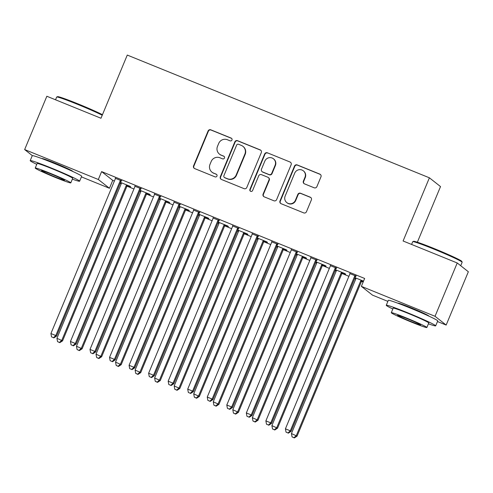 <?xml version="1.0" encoding="UTF-8"?>
<svg xmlns="http://www.w3.org/2000/svg" width="493" height="493" viewBox="0 0 493 493"><rect width="100%" height="100%" fill="white"/><g stroke="black" fill="none" stroke-linecap="round" stroke-linejoin="round"><path stroke-width="0.74" d="M231.969 140.012A1.473 1.448 -51.7 0 0 231.192 138.108L210.807 129.825A2.101 2.071 -51.7 0 0 208.083 130.984L193.564 165.87A2.101 2.071 -51.7 0 0 194.673 168.588L215.053 176.87A1.473 1.448 -51.7 0 0 216.532 174.356A1.473 1.448 -51.7 0 0 216.187 174.152L213.549 173.08A6.723 6.619 -51.7 0 1 209.993 164.385L211.201 161.482A6.723 6.619 -51.7 0 1 219.921 157.772L222.559 158.845A1.473 1.448 -51.7 0 0 224.032 156.33A1.473 1.448 -51.7 0 0 223.686 156.133L221.049 155.061A6.723 6.619 -51.7 0 1 217.493 146.366L218.701 143.457A6.723 6.619 -51.7 0 1 227.421 139.747L230.058 140.819A1.473 1.448 -51.7 0 0 231.969 140.012M231.679 138.434A1.473 1.448 -51.7 0 0 231.488 138.342L211.109 130.066A2.101 2.071 -51.7 0 0 208.385 131.224L193.866 166.11A2.101 2.071 -51.7 0 0 194.334 168.409M216.673 174.485A1.473 1.448 -51.7 0 0 216.482 174.393L213.549 173.08M224.173 156.46A1.473 1.448 -51.7 0 0 223.988 156.367L221.049 155.061M398.017 303.269A16.7 0.82 22.6 0 1 398.017 303.22A16.7 0.82 22.6 0 1 411.088 307.792A16.7 0.82 22.6 0 1 428.855 316.056A16.7 0.82 22.6 0 1 428.811 316.087M41.96 158.623A16.7 0.82 22.6 0 1 41.954 158.573A16.7 0.82 22.6 0 1 55.031 163.14A16.7 0.82 22.6 0 1 72.791 171.41A16.7 0.82 22.6 0 1 72.754 171.441M314.17 187.79A2.101 2.071 -51.7 0 0 316.894 186.631L320.968 176.845A2.101 2.071 -51.7 0 0 319.858 174.128L297.224 164.933A2.101 2.071 -51.7 0 0 294.5 166.092L279.981 200.978A2.101 2.071 -51.7 0 0 281.09 203.695L303.725 212.89A2.101 2.071 -51.7 0 0 306.449 211.731L311.373 199.911A2.101 2.071 -51.7 0 0 310.257 197.194L300.57 193.256A2.101 2.071 -51.7 0 0 297.846 194.415L295.406 200.275A5.62 5.534 -51.7 0 1 286.797 202.605A5.62 5.534 -51.7 0 1 285.145 196.109L294.703 173.142A5.62 5.534 -51.7 0 1 303.318 170.812A5.62 5.534 -51.7 0 1 304.964 177.314L303.374 181.141A2.101 2.071 -51.7 0 0 304.483 183.858L314.17 187.79M387.88 301.383L372.486 295.128L361.363 286.359L364.647 278.459L101.613 171.601L98.323 179.501L109.446 188.271L81.419 176.882M361.363 286.359L435.036 316.29L446.159 325.06L437.476 321.535M32.341 155.634L24.65 149.57L46.841 96.258L100.973 118.252L127.274 55.068L429.397 177.807L403.095 240.991L457.227 262.979L435.036 316.29M24.65 149.57L98.323 179.501M261.315 152.608A2.101 2.071 -51.7 0 0 260.205 149.89L237.571 140.696A2.101 2.071 -51.7 0 0 234.841 141.855L220.322 176.74A2.101 2.071 -51.7 0 0 221.431 179.458L244.066 188.653A2.101 2.071 -51.7 0 0 246.796 187.494L261.315 152.608M267.397 152.818L290.032 162.012A2.101 2.071 -51.7 0 1 291.141 164.73L276.622 199.616A2.101 2.071 -51.7 0 1 273.898 200.774L264.211 196.836A2.101 2.071 -51.7 0 1 263.096 194.119L268.987 179.97A2.101 2.071 -51.7 0 0 267.878 177.252L261.45 174.645A2.101 2.071 -51.7 0 0 258.726 175.804L252.595 190.532A1.473 1.448 -51.7 0 1 250.339 191.142A1.473 1.448 -51.7 0 1 249.908 189.441L264.673 153.976A2.101 2.071 -51.7 0 1 267.397 152.818L290.032 162.012M417.361 242.211L440.52 186.576L429.397 177.807M336.472 268.137L330.316 265.635M335.394 269.998L336.331 270.374M342.487 272.875L345.648 274.163L344.897 273.566L335.499 269.751M297.39 252.256L291.234 249.754M296.311 254.117L297.248 254.499M303.398 256.995L306.566 258.283L305.814 257.691L296.416 253.87M258.301 236.381L252.151 233.879M257.229 238.242L258.159 238.618M264.316 241.12L267.477 242.402L266.725 241.81L257.328 237.996M219.219 220.5L213.062 217.998M218.146 222.361L219.077 222.744M225.233 225.239L228.395 226.527L227.643 225.936L218.245 222.115M180.136 204.62L173.98 202.124M179.058 206.487L179.994 206.863M186.144 209.365L189.312 210.647L188.56 210.055L179.162 206.24M141.047 188.745L134.897 186.243M139.975 190.606L140.906 190.982M147.062 193.484L150.223 194.772L149.471 194.18L140.08 190.36M101.613 171.601L112.737 180.37L114.394 181.048M120.138 183.378L121.229 183.821M126.991 186.163L133.942 188.985M139.679 191.321L140.77 191.765M146.532 194.106L153.483 196.929M159.221 199.258L160.311 199.702M166.079 202.044L173.025 204.866M178.762 207.196L179.853 207.639M185.621 209.981L192.566 212.803M198.303 215.133L199.394 215.577M205.162 217.918L212.107 220.741M217.844 223.076L218.935 223.52M224.703 225.862L231.648 228.684M237.392 231.014L238.483 231.457M244.245 233.799L251.19 236.622M256.933 238.951L258.024 239.395M263.786 241.736L270.737 244.559M276.474 246.894L277.565 247.332M283.327 249.68L290.278 252.502M296.016 254.832L297.106 255.275M302.875 257.617L309.82 260.44M315.557 262.769L316.648 263.213M322.416 265.554L329.361 268.377M335.098 270.706L336.189 271.15M341.957 273.492L348.902 276.314M354.64 278.65L355.73 279.093M361.498 281.435L363.138 282.101M120.434 182.669L121.364 183.045M127.521 185.547L130.682 186.829L129.93 186.237L120.532 182.422M121.506 180.808L115.356 178.306M159.516 198.543L160.453 198.925M166.603 201.421L169.771 202.709L169.019 202.118L159.621 198.297M160.595 196.682L154.438 194.18M198.599 214.424L199.536 214.8M205.692 217.302L208.853 218.59L208.101 217.992L198.704 214.178M199.677 212.563L193.521 210.061M237.688 230.299L238.618 230.681M244.774 233.183L247.936 234.465L247.184 233.873L237.786 230.052M238.76 228.438L232.604 225.942M276.77 246.18L277.701 246.555M283.857 249.057L287.018 250.345L286.273 249.754L276.875 245.933M277.842 244.318L271.692 241.816M315.853 262.054L316.789 262.436M322.94 264.938L326.107 266.22L325.355 265.628L315.958 261.814M316.931 260.193L310.775 257.697M354.942 277.935L355.872 278.317M362.028 280.813L363.433 281.386M355.04 277.688L363.532 281.139M356.014 276.074L349.857 273.572M457.227 262.979L468.35 271.748L446.159 325.06M112.737 180.37L109.446 188.271M219.465 154.136L219.767 154.377A6.723 6.619 -51.7 0 0 221.351 155.295M211.965 172.162L212.267 172.402A6.723 6.619 -51.7 0 0 213.845 173.32M260.84 150.31A2.101 2.071 -51.7 0 0 260.501 150.131L237.866 140.936A2.101 2.071 -51.7 0 0 235.143 142.095L220.624 176.981A2.101 2.071 -51.7 0 0 221.092 179.279M238.55 144.27A1.473 1.448 -51.7 0 0 236.64 145.078L223.896 175.699A1.473 1.448 -51.7 0 0 224.672 177.603L227.452 178.731A6.723 6.619 -51.7 0 0 236.172 175.027L244.885 154.093A6.723 6.619 -51.7 0 0 241.33 145.398L238.55 144.27M224.327 177.4L224.629 177.64A1.473 1.448 -51.7 0 0 224.974 177.837L224.672 177.603M242.913 146.316L243.215 146.557A6.723 6.619 -51.7 0 1 245.187 154.334L236.474 175.261A6.723 6.619 -51.7 0 1 227.754 178.971L224.974 177.837M290.673 162.425A2.101 2.071 -51.7 0 0 290.334 162.246M268.371 177.542L268.673 177.776A2.101 2.071 -51.7 0 1 269.289 180.21L263.398 194.353A2.101 2.071 -51.7 0 0 263.872 196.658M267.699 153.052A2.101 2.071 -51.7 0 0 264.969 154.21L250.21 189.676A1.473 1.448 -51.7 0 0 250.499 191.247M275.1 165.291A5.62 5.534 -51.7 0 0 273.449 158.789A5.62 5.534 -51.7 0 0 264.833 161.125L261.469 169.21A2.101 2.071 -51.7 0 0 262.578 171.928L269.005 174.54A2.101 2.071 -51.7 0 0 271.729 173.382L275.1 165.291L275.396 165.525A5.62 5.534 -51.7 0 0 273.751 159.029L273.449 158.789M262.085 171.644L262.387 171.878A2.101 2.071 -51.7 0 0 262.88 172.168L262.578 171.928M275.396 165.525L272.031 173.616A2.101 2.071 -51.7 0 1 269.307 174.781L262.88 172.168M303.318 170.812L303.614 171.046A5.62 5.534 -51.7 0 1 305.266 177.548L303.676 181.375A2.101 2.071 -51.7 0 0 304.144 183.679M286.797 202.605L287.092 202.845A5.62 5.534 -51.7 0 0 295.708 200.515L295.406 200.275M310.898 197.607A2.101 2.071 -51.7 0 0 310.559 197.428L300.872 193.49A2.101 2.071 -51.7 0 0 298.148 194.649L295.708 200.515M320.499 174.54A2.101 2.071 -51.7 0 0 320.16 174.368L297.525 165.167A2.101 2.071 -51.7 0 0 294.802 166.332L280.277 201.212A2.101 2.071 -51.7 0 0 280.751 203.517M121.37 182.761L121.364 183.094A2.138 2.108 128.3 0 1 121.198 183.889L56.929 338.29L62.568 340.866L126.837 186.471A2.138 2.108 128.3 0 1 127.286 185.787L127.718 185.343M59.505 342.425L57.552 341.631L59.807 342.66L59.505 342.425L61.816 340.275L126.085 185.873A2.138 2.108 128.3 0 1 126.535 185.195L126.769 184.955M57.552 341.631L56.929 338.29M62.568 340.866L59.807 342.66M120.754 180.21L120.52 180.456A2.138 2.108 -51.7 0 0 120.07 181.134L55.801 335.536L50.915 333.551L115.189 179.15A2.138 2.108 -51.7 0 0 115.35 178.355L115.356 178.022M121.709 180.598L121.272 181.048A2.138 2.108 -51.7 0 0 120.822 181.726L56.553 336.127L55.801 335.536L53.49 337.687L51.537 336.892L53.49 337.687M53.792 337.921L56.553 336.127M50.915 333.551L51.537 336.892M140.912 190.699L140.906 191.037A2.138 2.108 128.3 0 1 140.739 191.832L76.47 346.228L82.109 348.81L146.378 194.408A2.138 2.108 128.3 0 1 146.828 193.731L147.265 193.281M79.046 350.363L77.093 349.568L79.348 350.603L79.046 350.363L81.357 348.212L145.626 193.817A2.138 2.108 128.3 0 1 146.076 193.133L146.31 192.892M77.093 349.568L76.47 346.228M82.109 348.81L79.348 350.603M160.453 198.636L160.447 198.975A2.138 2.108 128.3 0 1 160.287 199.77L96.012 354.171L101.65 356.747L165.919 202.346A2.138 2.108 128.3 0 1 166.369 201.668L166.807 201.218M98.588 358.306L96.634 357.511L98.89 358.54L98.588 358.306L100.899 356.156L165.167 201.754A2.138 2.108 128.3 0 1 165.617 201.076L165.851 200.83M96.634 357.511L96.012 354.171M101.65 356.747L98.89 358.54M140.295 188.153L140.061 188.394A2.138 2.108 -51.7 0 0 139.618 189.072L75.343 343.473L70.456 341.489L134.731 187.087A2.138 2.108 -51.7 0 0 134.897 186.292L134.897 185.96M141.251 188.536L140.813 188.985A2.138 2.108 -51.7 0 0 140.363 189.669L76.095 344.065L75.343 343.473L73.038 345.624L71.078 344.829L73.038 345.624M73.334 345.858L76.095 344.065M70.456 341.489L71.078 344.829M159.843 196.091L159.603 196.331A2.138 2.108 -51.7 0 0 159.159 197.015L94.884 351.41L90.003 349.426L154.272 195.031A2.138 2.108 -51.7 0 0 154.438 194.236L154.445 193.897M160.792 196.479L160.354 196.929A2.138 2.108 -51.7 0 0 159.911 197.607L95.636 352.008L94.884 351.41L92.579 353.561L90.626 352.766L92.579 353.561M92.881 353.801L95.636 352.008M90.003 349.426L90.626 352.766M102.23 115.233A26.764 1.313 -157.4 0 0 77.617 104.374A26.764 1.313 -157.4 0 0 56.72 97.004L57.558 96.659A26.123 1.282 22.6 0 1 77.956 103.85A26.123 1.282 22.6 0 1 102.452 114.696M72.354 179.156A26.764 1.313 -157.4 0 0 79.619 181.202A26.764 1.313 -157.4 0 0 51.155 167.953A26.764 1.313 -157.4 0 0 30.202 160.626A26.764 1.313 -157.4 0 0 36.772 164.348M79.619 181.202L81.672 176.266A26.764 1.313 -157.4 0 0 53.207 163.017A26.764 1.313 -157.4 0 0 32.255 155.689L30.202 160.626M35.231 168.051L37.117 163.51A19.27 0.943 22.6 0 1 52.203 168.779A19.27 0.943 22.6 0 1 72.699 178.318L70.813 182.86A19.27 0.943 -157.4 0 0 50.317 173.32A19.27 0.943 -157.4 0 0 35.231 168.051A19.27 0.943 -157.4 0 0 55.727 177.591A19.27 0.943 -157.4 0 0 70.813 182.86M51.278 174.078A12.417 0.61 -157.4 0 0 41.554 170.683A12.417 0.61 -157.4 0 0 54.766 176.827A12.417 0.61 -157.4 0 0 64.484 180.228A12.417 0.61 -157.4 0 0 51.278 174.078M56.72 97.004A26.764 1.313 -157.4 0 0 56.664 97.053L55.524 99.789M412.777 241.656L413.615 241.311A26.123 1.282 22.6 0 1 434.013 248.503A26.123 1.282 22.6 0 1 461.793 261.364L462.138 262.202A26.764 1.313 -157.4 0 0 433.674 249.02A26.764 1.313 -157.4 0 0 412.777 241.656A26.764 1.313 -157.4 0 0 412.721 241.699L411.581 244.436M460.709 265.721L462.144 262.27A26.764 1.313 -157.4 0 0 462.138 262.202M428.411 323.809A26.764 1.313 -157.4 0 0 435.676 325.848A26.764 1.313 -157.4 0 0 407.212 312.599A26.764 1.313 -157.4 0 0 386.259 305.278A26.764 1.313 -157.4 0 0 392.829 308.994M435.676 325.848L437.735 320.912A26.764 1.313 -157.4 0 0 409.264 307.663A26.764 1.313 -157.4 0 0 388.311 300.342L386.259 305.278M391.288 312.698L393.18 308.156A19.27 0.943 22.6 0 1 408.266 313.431A19.27 0.943 22.6 0 1 428.762 322.97L426.87 327.512A19.27 0.943 -157.4 0 0 406.374 317.973A19.27 0.943 -157.4 0 0 391.288 312.698A19.27 0.943 -157.4 0 0 411.784 322.237A19.27 0.943 -157.4 0 0 426.87 327.512M407.335 318.731A12.417 0.61 -157.4 0 0 397.611 315.329A12.417 0.61 -157.4 0 0 410.823 321.479A12.417 0.61 -157.4 0 0 420.541 324.875A12.417 0.61 -157.4 0 0 407.335 318.731M179.994 206.579L179.994 206.912A2.138 2.108 128.3 0 1 179.828 207.707L115.553 362.108L121.192 364.684L185.46 210.283A2.138 2.108 128.3 0 1 185.91 209.605L186.348 209.155M118.135 366.244L116.175 365.449L118.431 366.478L118.135 366.244L120.44 364.093L184.709 209.691A2.138 2.108 128.3 0 1 185.158 209.014L185.393 208.773M116.175 365.449L115.553 362.108M121.192 364.684L118.431 366.478M199.542 214.517L199.536 214.856A2.138 2.108 128.3 0 1 199.369 215.651L135.1 370.046L140.733 372.628L205.008 218.226A2.138 2.108 128.3 0 1 205.452 217.542L205.889 217.099M137.676 374.181L135.723 373.386L137.978 374.421L137.676 374.181L139.981 372.03L204.256 217.635A2.138 2.108 128.3 0 1 204.7 216.951L204.94 216.71M135.723 373.386L135.1 370.046M140.733 372.628L137.978 374.421M179.384 204.028L179.15 204.275A2.138 2.108 -51.7 0 0 178.7 204.952L114.431 359.354L109.545 357.37L173.813 202.968A2.138 2.108 -51.7 0 0 173.98 202.173L173.986 201.834M180.333 204.416L179.896 204.866A2.138 2.108 -51.7 0 0 179.452 205.544L115.177 359.945L114.431 359.354L112.121 361.498L110.167 360.71L112.121 361.498M112.422 361.739L115.177 359.945M109.545 357.37L110.167 360.71M198.925 211.972L198.691 212.212A2.138 2.108 -51.7 0 0 198.241 212.89L133.973 367.291L129.086 365.307L193.355 210.905A2.138 2.108 -51.7 0 0 193.521 210.11L193.527 209.778M199.875 212.354L199.443 212.803A2.138 2.108 -51.7 0 0 198.993 213.481L134.725 367.883L133.973 367.291L131.662 369.442L129.708 368.647L131.662 369.442M131.964 369.676L134.725 367.883M129.086 365.307L129.708 368.647M219.083 222.454L219.077 222.793A2.138 2.108 128.3 0 1 218.91 223.588L154.642 377.989L160.274 380.565L224.549 226.164A2.138 2.108 128.3 0 1 224.993 225.486L225.43 225.036M157.218 382.118L155.264 381.329L157.52 382.358L157.218 382.118L159.522 379.974L223.797 225.572A2.138 2.108 128.3 0 1 224.241 224.894L224.481 224.648M155.264 381.329L154.642 377.989M160.274 380.565L157.52 382.358M218.467 219.909L218.233 220.149A2.138 2.108 -51.7 0 0 217.783 220.833L153.514 375.228L148.627 373.244L212.896 218.843A2.138 2.108 -51.7 0 0 213.062 218.054L213.068 217.715M219.422 220.297L218.984 220.741A2.138 2.108 -51.7 0 0 218.535 221.425L154.266 375.82L153.514 375.228L151.203 377.379L149.25 376.584L151.203 377.379M151.505 377.613L154.266 375.82M148.627 373.244L149.25 376.584M238.624 230.397L238.618 230.73A2.138 2.108 128.3 0 1 238.452 231.525L174.183 385.927L179.822 388.502L244.09 234.101A2.138 2.108 128.3 0 1 244.54 233.423L244.972 232.973M176.759 390.062L174.805 389.267L177.061 390.296L176.759 390.062L179.07 387.911L243.339 233.509A2.138 2.108 128.3 0 1 243.788 232.832L244.023 232.585M174.805 389.267L174.183 385.927M179.822 388.502L177.061 390.296M238.008 227.846L237.774 228.086A2.138 2.108 -51.7 0 0 237.324 228.77L173.055 383.172L168.168 381.181L232.437 226.786A2.138 2.108 -51.7 0 0 232.604 225.991L232.61 225.652M238.963 228.234L238.526 228.684A2.138 2.108 -51.7 0 0 238.076 229.362L173.807 383.764L173.055 383.172L170.744 385.316L168.791 384.522L170.744 385.316M171.046 385.557L173.807 383.764M168.168 381.181L168.791 384.522M258.166 238.335L258.159 238.667A2.138 2.108 128.3 0 1 257.993 239.462L193.724 393.864L199.363 396.44L263.632 242.045A2.138 2.108 128.3 0 1 264.082 241.36L264.519 240.911M196.3 397.999L194.347 397.204L196.602 398.233L196.3 397.999L198.611 395.848L262.88 241.447A2.138 2.108 128.3 0 1 263.33 240.769L263.564 240.529M194.347 397.204L193.724 393.864M199.363 396.44L196.602 398.233M257.549 235.783L257.315 236.03A2.138 2.108 -51.7 0 0 256.865 236.708L192.597 391.109L187.71 389.125L251.985 234.723A2.138 2.108 -51.7 0 0 252.145 233.929L252.151 233.59M258.505 236.172L258.067 236.622A2.138 2.108 -51.7 0 0 257.617 237.299L193.348 391.701L192.597 391.109L190.286 393.26L188.332 392.465L190.286 393.26M190.588 393.494L193.348 391.701M187.71 389.125L188.332 392.465M277.707 246.272L277.701 246.611A2.138 2.108 128.3 0 1 277.534 247.406L213.266 401.801L218.904 404.383L283.173 249.982A2.138 2.108 128.3 0 1 283.623 249.304L284.06 248.854M215.842 405.936L213.888 405.141L216.144 406.177L215.842 405.936L218.152 403.785L282.421 249.39A2.138 2.108 128.3 0 1 282.871 248.706L283.105 248.466M213.888 405.141L213.266 401.801M218.904 404.383L216.144 406.177M277.097 243.727L276.856 243.967A2.138 2.108 -51.7 0 0 276.413 244.645L212.138 399.047L207.251 397.062L271.526 242.661A2.138 2.108 -51.7 0 0 271.692 241.866L271.692 241.533M278.046 244.109L277.608 244.559A2.138 2.108 -51.7 0 0 277.158 245.243L212.89 399.638L212.138 399.047L209.833 401.197L207.873 400.402L209.833 401.197M210.129 401.431L212.89 399.638M207.251 397.062L207.873 400.402M297.248 254.209L297.242 254.548A2.138 2.108 128.3 0 1 297.082 255.343L232.807 409.745L238.446 412.321L302.714 257.919A2.138 2.108 128.3 0 1 303.164 257.241L303.602 256.791M235.383 413.873L233.429 413.085L235.685 414.114L235.383 413.873L237.694 411.729L301.962 257.328A2.138 2.108 128.3 0 1 302.412 256.65L302.647 256.403M233.429 413.085L232.807 409.745M238.446 412.321L235.685 414.114M296.638 251.664L296.398 251.905A2.138 2.108 -51.7 0 0 295.954 252.589L231.679 406.984L226.798 405L291.067 250.604A2.138 2.108 -51.7 0 0 291.234 249.809L291.24 249.47M297.587 252.052L297.15 252.496A2.138 2.108 -51.7 0 0 296.706 253.18L232.431 407.582L231.679 406.984L229.374 409.135L227.421 408.34L229.374 409.135M229.676 409.375L232.431 407.582M226.798 405L227.421 408.34M316.789 262.153L316.789 262.486A2.138 2.108 128.3 0 1 316.623 263.28L252.348 417.682L257.987 420.258L322.256 265.856A2.138 2.108 128.3 0 1 322.705 265.179L323.143 264.729M254.93 421.817L252.971 421.022L255.226 422.051L254.93 421.817L257.235 419.666L321.51 265.265A2.138 2.108 128.3 0 1 321.954 264.587L322.194 264.347M252.971 421.022L252.348 417.682M257.987 420.258L255.226 422.051M316.179 259.601L315.945 259.848A2.138 2.108 -51.7 0 0 315.495 260.526L251.227 414.927L246.34 412.943L310.608 258.542A2.138 2.108 -51.7 0 0 310.775 257.747L310.781 257.408M317.128 259.99L316.691 260.44A2.138 2.108 -51.7 0 0 316.247 261.117L251.972 415.519L251.227 414.927L248.916 417.072L246.962 416.283L248.916 417.072M249.218 417.312L251.972 415.519M246.34 412.943L246.962 416.283M336.337 270.09L336.331 270.429A2.138 2.108 128.3 0 1 336.164 271.218L271.896 425.619L277.528 428.195L341.803 273.8A2.138 2.108 128.3 0 1 342.247 273.116L342.684 272.672M274.472 429.754L272.518 428.959L274.774 429.995L274.472 429.754L276.776 427.604L341.051 273.208A2.138 2.108 128.3 0 1 341.495 272.524L341.735 272.284M272.518 428.959L271.896 425.619M277.528 428.195L274.774 429.995M335.721 267.539L335.486 267.785A2.138 2.108 -51.7 0 0 335.037 268.463L270.768 422.865L265.881 420.88L330.15 266.479A2.138 2.108 -51.7 0 0 330.316 265.684L330.322 265.351M336.67 267.927L336.238 268.377A2.138 2.108 -51.7 0 0 335.788 269.055L271.52 423.456L270.768 422.865L268.457 425.015L266.503 424.22L268.457 425.015M268.759 425.249L271.52 423.456M265.881 420.88L266.503 424.22M355.878 278.027L355.872 278.366A2.138 2.108 128.3 0 1 355.706 279.161L291.437 433.563L297.069 436.139L361.344 281.737A2.138 2.108 128.3 0 1 361.788 281.059L362.226 280.609M294.013 437.692L292.059 436.897L294.315 437.932L294.013 437.692L296.324 435.547L360.593 281.146A2.138 2.108 128.3 0 1 361.042 280.468L361.277 280.221M292.059 436.897L291.437 433.563M297.069 436.139L294.315 437.932M355.262 275.482L355.028 275.723A2.138 2.108 -51.7 0 0 354.578 276.4L290.309 430.802L285.422 428.818L349.691 274.416A2.138 2.108 -51.7 0 0 349.857 273.621L349.864 273.288M356.217 275.87L355.78 276.314A2.138 2.108 -51.7 0 0 355.33 276.998L291.061 431.393L290.309 430.802L287.998 432.953L286.045 432.158L287.998 432.953M288.3 433.187L291.061 431.393M285.422 428.818L286.045 432.158M126.837 186.471L126.085 185.873M127.286 185.787L126.535 185.195M120.52 180.456L121.272 181.048M120.07 181.134L120.822 181.726M146.378 194.408L145.626 193.817M146.828 193.731L146.076 193.133M165.919 202.346L165.167 201.754M166.369 201.668L165.617 201.076M140.061 188.394L140.813 188.985M139.618 189.072L140.363 189.669M159.603 196.331L160.354 196.929M159.159 197.015L159.911 197.607M185.46 210.283L184.709 209.691M185.91 209.605L185.158 209.014M205.008 218.226L204.256 217.635M205.452 217.542L204.7 216.951M179.15 204.275L179.896 204.866M178.7 204.952L179.452 205.544M198.691 212.212L199.443 212.803M198.241 212.89L198.993 213.481M224.549 226.164L223.797 225.572M224.993 225.486L224.241 224.894M218.233 220.149L218.984 220.741M217.783 220.833L218.535 221.425M244.09 234.101L243.339 233.509M244.54 233.423L243.788 232.832M237.774 228.086L238.526 228.684M237.324 228.77L238.076 229.362M263.632 242.045L262.88 241.447M264.082 241.36L263.33 240.769M257.315 236.03L258.067 236.622M256.865 236.708L257.617 237.299M283.173 249.982L282.421 249.39M283.623 249.304L282.871 248.706M276.856 243.967L277.608 244.559M276.413 244.645L277.158 245.243M302.714 257.919L301.962 257.328M303.164 257.241L302.412 256.65M296.398 251.905L297.15 252.496M295.954 252.589L296.706 253.18M322.256 265.856L321.51 265.265M322.705 265.179L321.954 264.587M315.945 259.848L316.691 260.44M315.495 260.526L316.247 261.117M341.803 273.8L341.051 273.208M342.247 273.116L341.495 272.524M335.486 267.785L336.238 268.377M335.037 268.463L335.788 269.055M361.344 281.737L360.593 281.146M361.788 281.059L361.042 280.468M355.028 275.723L355.78 276.314M354.578 276.4L355.33 276.998M70.832 170.56L70.974 170.214M43.945 159.368L44.087 159.023M426.889 315.206L427.03 314.867M400.002 304.015L400.143 303.676"/></g></svg>

